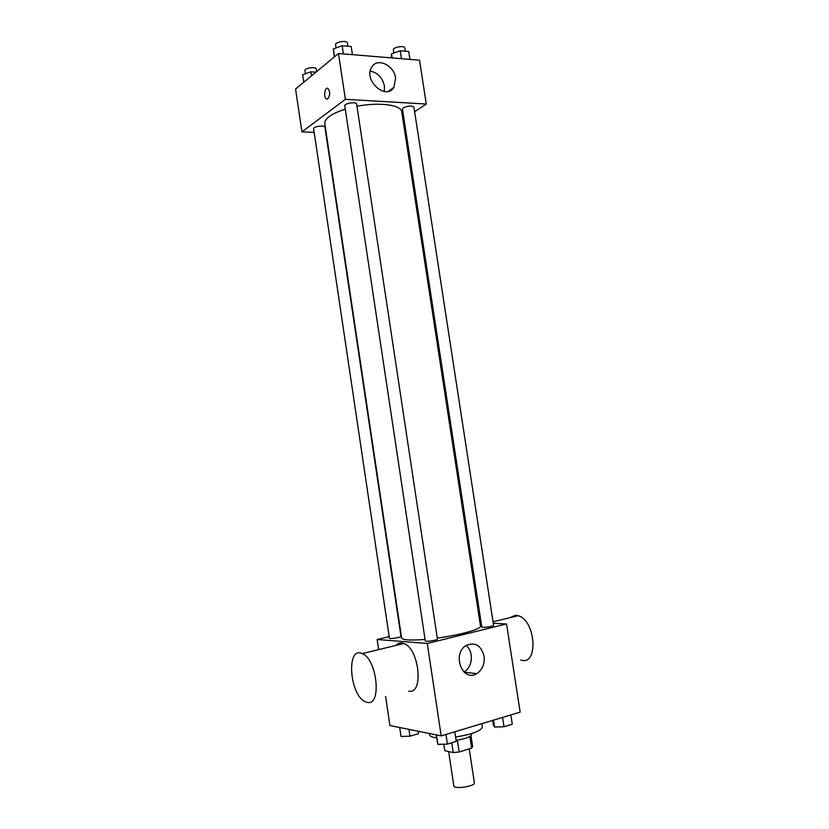 <?xml version="1.0" encoding="UTF-8"?>
<svg xmlns="http://www.w3.org/2000/svg" width="829" height="829" viewBox="0 0 829 829"><rect width="100%" height="100%" fill="white"/><g stroke="black" fill="none" stroke-linecap="round" stroke-linejoin="round"><path stroke-width="1.24" d="M448.644 751.551L453.826 785.913C453.826 789.581 475.463 786.306 474.375 782.804L469.224 748.836M469.856 736.515L471.608 748.09L459.152 751.996L453.235 752.566L444.769 750.691L443.784 744.204M471.608 748.09L472.623 746.504L470.986 735.696L472.623 746.535M471.411 733.624L471.546 734.546C470.82 736.877 465.66 738.805 456.064 740.318M457.359 740.131L459.152 751.996M451.764 742.774L453.235 752.566M429.443 733.52L429.65 734.898C429.94 736.339 432.251 737.302 436.603 737.8M455.567 737.033C472.333 734.256 481.266 730.888 482.385 726.929L481.877 723.644M493.286 623.304L506.54 623.936L520.156 712.121L441.183 735.893L389.899 725.53L385.599 696.495M506.54 623.936L427.277 643.47L377.154 639.491L378.656 649.615M377.154 639.491L389.174 636.631M345.289 109.148C331.445 113.677 324.616 118.474 324.792 123.521L401.619 637.957C402.531 640.081 410.345 640.568 425.059 639.428M437.287 638.071C460.313 635.045 481.67 628.973 480.488 626.03L401.764 111.874C401.402 104.92 379.216 101.905 356.978 106.288M479.981 622.672L481.141 622.724M425.287 640.941C425.142 642.102 437.919 640.154 437.443 639.086L356.636 104.019C356.553 101.47 344.108 103.314 344.781 105.77L425.287 640.941M389.412 638.226C389.278 639.283 401.412 637.377 400.977 636.423L324.927 127.189C324.875 124.878 312.999 126.526 313.621 128.754L389.412 638.226M482.924 627.377L481.815 627.066L402.459 109.013L403.308 107.811C408.158 105.729 411.702 105.501 413.92 107.128L493.597 625.346C491.752 626.496 488.198 627.17 482.924 627.377M427.277 643.47L441.183 735.893M484.084 656.185C484.861 663.988 482.405 669.811 476.748 673.645C462.427 682.733 451.556 653.666 466.25 645.459C475.152 641.822 481.1 645.397 484.084 656.185M395.993 645.397C398.158 642.931 400.78 642.299 403.858 643.491C419.298 648.465 424.044 694.837 408.749 691.158M520.767 659.998C538.715 666.63 536.021 620.268 518.125 615.698L515.617 615.242L509.514 617.792M367.288 702.381L365.651 701.883C349.517 695.966 345.869 645.387 362.232 653.615C377.133 658.92 382.034 706.391 367.288 702.381M466.199 645.49C468.882 647.853 470.54 651.034 471.204 655.024C471.95 662.63 469.566 668.319 464.033 672.112M414.624 111.718L426.282 104.029L345.382 99.325L301.932 131.863L314.16 132.35M402.915 119.438L403.951 118.754M426.282 104.029L419.526 60.196L338.481 53.512L295.58 89.045L301.932 131.863M338.481 53.512L345.382 99.325M395.588 78.04L393.941 87.314C386.19 100.972 363.019 80.247 371.724 67.18C377.091 57.211 394.169 65.149 395.588 78.04M327.921 98.734L326.325 98.848C323.227 97.128 324.989 86.289 328.025 88.506C330.232 91.781 330.201 95.19 327.921 98.734M326.968 99.065L326.325 98.848C323.6 97.387 324.543 87.843 327.382 88.288M370.262 71.066C377.786 72.703 382.511 77.719 384.449 86.112L384.324 91.553M409.951 59.408L408.728 51.512L400.252 50.766L391.485 53.833L391.329 57.875M391.485 53.833L392.117 57.937M400.252 50.766L401.474 58.704M393.879 53.004L393.392 49.875C392.687 47.201 404.697 45.201 404.832 47.978L405.329 51.211M352.418 54.662L351.185 46.507L342.149 45.719L333.341 48.911L334.284 56.983M333.341 48.911L334.522 56.786M342.149 45.719L343.382 53.916M336.077 47.916L335.6 44.735C334.864 41.875 347.278 40.051 347.424 42.994L347.911 46.227M315.963 72.164L310.937 71.802L302.678 74.734L303.797 82.237M310.937 71.802L311.538 75.822M305.435 73.75L304.968 70.569C304.284 67.978 316.139 66.361 316.243 69.035L316.626 71.605M510.84 714.93L512.27 724.214L504.011 726.743L494.53 727.074L493.4 724.888L492.716 720.38M493.473 720.152L494.53 727.074M502.581 717.417L504.011 726.743M454.779 731.8L456.23 741.395L447.422 744.1L437.867 744.369L436.158 734.877M436.448 734.929L437.867 744.369M445.971 734.453L447.422 744.1M418.158 731.24L418.521 733.655L409.961 736.193L401.039 736.473L399.702 727.51M408.946 729.375L409.961 736.193M493.048 621.791L518.125 615.698M403.858 643.491L362.232 653.615M464.147 672.215L476.748 673.645M388.21 91.397L393.941 87.314"/></g></svg>
